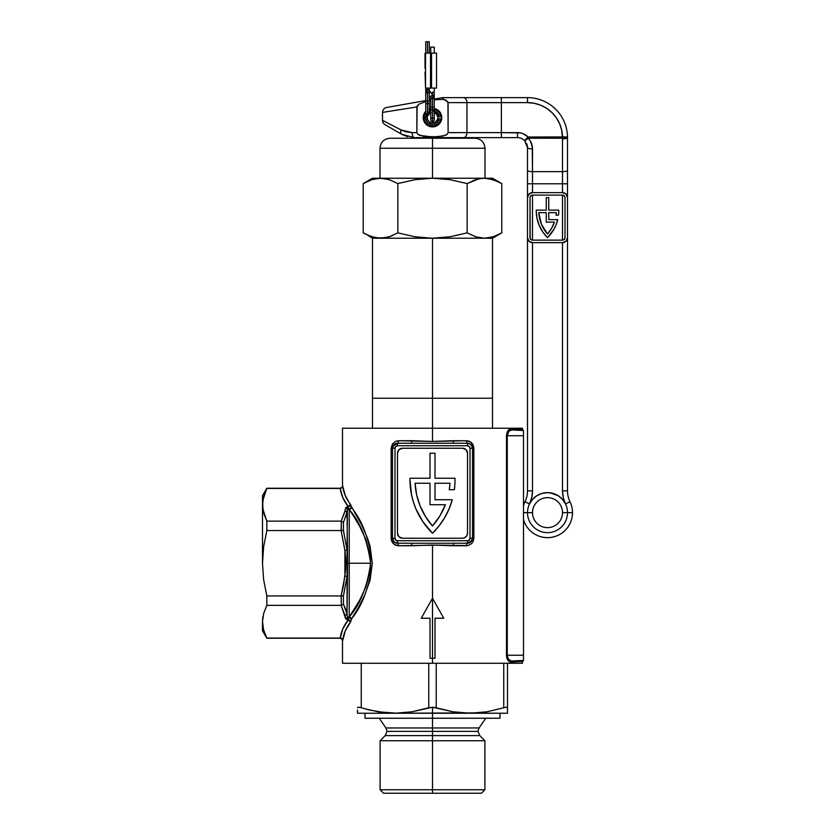 <?xml version="1.0" encoding="UTF-8"?>
<svg xmlns="http://www.w3.org/2000/svg" width="835" height="835" viewBox="0 0 835 835"><rect width="100%" height="100%" fill="white"/><g stroke="black" fill="none" stroke-linecap="round" stroke-linejoin="round"><path stroke-width="1.25" d="M265.008 492.473L266.824 488.433L340.169 488.433L266.824 488.235L262.493 495.739L266.824 488.235L262.785 500.656L265.008 492.473L262.785 500.656L262.785 508.912L266.824 521.134L266.824 530.549L341.139 530.549L344.897 550.432L341.139 530.549L266.824 530.549L263.641 546.737L262.493 563.239L263.63 579.667L266.824 595.94L341.139 595.94L343.373 586.066L345.586 569.668L345.836 560.055L344.897 550.432L347.057 550.192L347.391 508.901A2.505 2.025 180 0 0 349.228 509.548L349.228 563.239L347.569 563.239L347.057 512.408L343.456 522.313L343.456 530.58L347.057 550.192L343.456 530.58L343.456 522.313L347.057 512.408L345.826 516.74M263.004 616.24L262.785 617.576L263.004 616.24M266.824 488.433L265.426 491.46M508.88 659.713L511.688 661.069C527.219 660.255 527.219 660.255 511.688 661.069A1.002 0.866 -93 0 0 510.874 662.072C526.227 661.257 526.227 661.257 510.874 662.072L522.501 661.456L510.874 662.072A1.002 0.866 87 0 1 511.688 661.069L523.503 660.454L523.503 655.245L507.262 655.245L508.212 658.794L510.957 661.007L523.503 660.454L523.503 435.734L523.503 655.245L507.262 655.245L507.262 435.734L523.503 435.734L523.503 430.526L511.688 429.91L508.818 431.351L507.262 435.734L523.503 435.734L523.503 430.526L511.688 429.91A1.002 0.866 93 0 1 510.874 428.908L522.501 429.524A1.002 1.002 0 0 0 523.451 430.526A1.002 1.002 0 0 1 522.501 429.524L519.547 429.367M413.294 501.699A75.004 75.004 0 0 0 413.304 501.731L411.467 494.487L409.985 479.666A75.004 75.004 0 0 1 409.995 478.236L430.004 478.236L430.004 453.238L435.004 453.238L435.004 478.236L455.002 478.236A75.004 75.004 0 0 1 454.334 489.738L449.282 489.738A70.004 70.004 0 0 0 449.919 483.235A70.004 70.004 0 0 1 449.282 489.738A70.004 70.004 0 0 0 449.919 483.235L435.004 483.235L449.919 483.235L435.004 483.235L435.004 499.737L435.004 483.235L435.004 499.737L452.278 499.737A75.004 75.004 0 0 1 432.499 533.241A75.004 75.004 0 0 1 409.985 479.666A75.004 75.004 0 0 0 409.985 479.697M435.004 499.737L452.278 499.737L449.032 509.016L444.596 517.794L439.053 525.914L432.499 533.241L422.948 521.812L415.84 508.724A75.004 75.004 0 0 0 415.851 508.745L413.304 501.71M421.247 618.244L432.499 598.246L432.499 663.251L522.501 663.251L342.496 663.251L432.499 663.251L432.499 658.241L430.004 658.241L430.004 618.244L421.247 618.244L432.499 598.246L443.75 618.244L435.004 618.244L435.004 658.241L432.499 658.241L435.004 658.241L435.004 618.244L443.75 618.244L432.499 598.246L432.499 545.067L432.499 598.246L421.247 618.244L430.004 618.244L430.004 658.241L432.499 658.241L432.499 598.246L443.75 618.244M352.495 514.391L349.228 509.548L349.228 563.239L370.615 563.239L370.009 554.92L365.824 539.316L359.405 525.758L352.495 514.391M437.738 545.161L398.441 545.746L394.464 544.524L391.74 541.195L391.145 538.241L391.145 448.238L392.44 443.98L395.707 441.287L398.441 440.734L432.499 441.412L466.556 440.734L470.543 441.955L473.268 445.285L473.852 448.238L473.852 538.241L473.268 541.195L471.639 543.616L467.955 545.599L437.738 545.161M432.499 428.24L432.499 441.412L432.499 428.24L342.496 428.24L522.501 428.24L432.499 428.24L432.499 398.232L372.493 398.232L372.493 428.24L372.493 398.232L432.499 398.232L432.499 428.24M508.672 661.101L507.993 660.318L508.672 661.101M510.133 428.992L510.874 428.908A1.002 0.866 -87 0 0 511.688 429.91C509.277 429.952 507.805 431.904 507.262 435.734L506.49 435.734L507.398 431.685L510.133 428.992M507.993 660.318L506.49 655.245L506.49 435.734C507.033 431.267 508.494 428.992 510.874 428.908M510.133 661.988L509.392 661.664M345.596 609.101L347.057 614.069L347.057 576.296L343.456 595.908L343.456 604.175L345.596 609.101M345.972 516.333L347.391 508.901A1.837 0.918 180 0 1 347.454 508.734L347.882 507.398L350.356 505.572M345.45 508.724L345.565 508.118A3.674 1.837 180 0 1 345.69 507.795L347.986 506.281L348.352 507.095L350.7 504.695C346.128 498.745 343.456 492.514 342.705 485.991L345.262 495.552L361.461 524.516L367.692 538.627L370.114 546.476L372.285 563.239L370.124 579.991L364.759 595.136L358.09 608.172L351.472 618.965L349.667 617.837L347.454 617.743A1.837 0.918 0 0 1 347.391 617.587L347.057 614.069A2.505 2.15 167.4 0 1 344.897 615.301L341.139 605.354L345.565 618.37A3.674 1.837 180 0 0 345.69 618.693L347.986 620.207C343.613 625.895 341.035 631.845 340.242 638.044L266.824 638.044L340.242 638.044L342.767 628.932L347.986 620.207L345.69 618.693A3.674 1.837 0 0 1 345.565 618.37L344.897 615.301A2.505 2.15 -12.6 0 0 347.057 614.069L347.569 563.239L349.228 563.239L349.228 616.94L359.426 600.689L365.845 587.109L370.02 571.505L370.615 563.239L349.228 563.239L349.228 616.94A2.505 2.025 0 0 0 347.391 617.587L346.817 613.036M342.705 640.497L345.262 630.926L350.7 621.793C346.128 627.743 343.456 633.974 342.705 640.497L341.181 638.264L342.507 639.589M350.7 504.695L347.986 506.281L350.7 504.705L351.472 507.523C362.296 520.716 369.227 539.285 372.285 563.239C369.247 587.162 362.317 605.74 351.472 618.965L350.7 621.793L347.454 617.743A2.505 1.2 -164.6 0 1 351.472 618.965A2.505 1.889 33.8 0 0 349.228 616.94C360.261 604.446 367.39 586.546 370.615 563.239C367.358 539.911 360.229 522.011 349.228 509.548A2.505 2.025 0 0 1 347.391 508.901A1.837 0.918 180 0 1 347.454 508.734L349.667 508.64L351.472 507.523A2.505 1.2 -15.4 0 1 347.454 508.734L348.352 507.095A2.505 0.689 -99.5 0 0 347.986 506.281L342.767 497.556L340.169 488.433L341.181 488.224L340.242 488.433C341.035 494.644 343.613 500.593 347.986 506.281L345.69 507.795A2.505 2.087 29.6 0 1 347.454 508.734A2.505 2.087 -150.4 0 0 345.69 507.795A3.674 1.837 0 0 0 345.565 508.118A2.505 2.161 10.8 0 1 347.391 508.901A2.505 2.161 -169.2 0 0 345.565 508.118L344.897 511.187A2.505 2.15 12.6 0 1 347.057 512.408A2.505 2.15 -167.4 0 0 344.897 511.187L341.139 521.134L344.479 512.867M345.346 509.204L345.116 510.195M347.057 614.069L343.456 604.175L341.285 605.344L343.456 604.175L343.456 595.908L341.285 595.94L343.456 595.908L347.057 576.296L344.897 576.056L347.057 576.296L347.057 550.192L344.897 550.432L344.897 576.056L341.139 595.94L341.285 605.344L341.285 595.94L266.824 595.94L266.824 605.354L341.139 605.354L266.824 605.354L263.641 613.464L262.493 621.699L263.63 629.924L266.824 638.044L263.641 629.945M266.824 638.044L263.63 629.924L262.493 621.699L262.493 630.749L266.824 638.243L340.002 638.243C342.016 638.932 342.851 639.767 342.496 640.748L342.496 663.251M397.502 543.241L467.506 543.241L470.888 541.925L472.506 538.241L472.506 448.238L472.046 446.161L470.126 443.98L467.506 443.239L397.502 443.239L394.12 444.554L392.502 448.238L392.502 538.241L394.12 541.925L397.502 543.241A5 5 0 0 1 392.502 538.241A5 5 0 0 0 397.502 543.241L467.506 543.241L467.506 540.746L397.502 540.746L395.727 540.005L394.997 538.241L394.997 448.238L395.727 446.474L397.502 445.744L467.506 445.744L469.27 446.474L470.001 448.238L470.001 538.241L469.27 540.005L467.506 540.746L397.502 540.746L397.502 543.241L397.502 540.746A2.505 2.505 0 0 1 394.997 538.241L392.502 538.241L394.997 538.241L394.997 448.238L392.502 448.238A5 5 0 0 1 397.502 443.239A5 5 0 0 0 392.502 448.238L392.502 538.241L393.4 541.111L394.798 542.447L397.502 543.241A2.505 0.95 -90 0 1 398.441 545.746A2.505 0.95 90 0 0 397.502 543.241M262.785 617.576L262.493 621.699L263.641 613.464L266.824 605.354L266.824 595.94L263.63 579.667L262.493 563.239L263.641 546.737L266.824 530.549L266.824 521.134L341.139 521.134L266.824 521.134L263.63 513.014L262.493 504.789L262.785 508.912M341.139 530.549L341.285 521.134L343.456 522.313L341.285 521.134L341.285 530.538L343.456 530.58L341.139 530.549M466.65 450.451A5 5 0 0 0 462.506 448.238A5 5 0 0 1 467.506 453.238L466.034 449.7L462.506 448.238L402.501 448.238L398.963 449.7L397.502 453.238L397.502 533.241L398.963 536.78L402.501 538.241L462.506 538.241L464.417 537.865L466.661 536.018L467.506 533.241L467.506 453.238A5 5 0 0 0 466.661 450.462M398.441 440.734A2.505 0.95 -90 0 1 397.502 443.239A2.505 0.95 90 0 0 398.441 440.734L411.718 440.734A2.505 0.574 -90 0 1 411.144 443.239A2.505 0.574 90 0 0 411.718 440.734L432.499 441.412L453.28 440.734A2.505 0.574 -90 0 0 453.864 443.239A2.505 0.574 90 0 1 453.28 440.734L466.556 440.734A2.505 0.95 -90 0 0 467.506 443.239A2.505 0.95 90 0 1 466.556 440.734C470.856 441.037 473.288 443.542 473.852 448.238L472.506 448.238L471.598 445.368L470.209 444.032L467.517 443.239L397.502 443.239L397.502 445.744L397.502 443.239L392.909 446.245L392.502 448.238L394.997 448.238A2.505 2.505 0 0 1 397.502 445.744L467.506 445.744L467.506 443.239A5 5 0 0 1 472.506 448.238L470.001 448.238L470.001 538.241A2.505 2.505 0 0 1 467.506 540.746L467.506 543.241A5 5 0 0 0 472.506 538.241A5 5 0 0 1 467.506 543.241L472.088 540.235L472.506 538.241L470.001 538.241L472.506 538.241L472.506 448.238A5 5 0 0 0 467.506 443.239L467.506 445.744A2.505 2.505 0 0 1 470.001 448.238L473.852 448.238L473.852 538.241L472.506 538.241L473.852 538.241M466.556 545.746A2.505 0.95 90 0 1 467.506 543.241A2.505 0.95 -90 0 0 466.556 545.746L453.28 545.746A2.505 0.574 90 0 1 453.864 543.241A2.505 0.574 -90 0 0 453.28 545.746L432.499 545.067L411.718 545.746A2.505 0.574 90 0 0 411.144 543.241A2.505 0.574 -90 0 1 411.718 545.746L398.441 545.746C394.141 545.443 391.709 542.938 391.145 538.241L392.502 538.241L391.145 538.241L391.145 448.238L392.502 448.238L391.145 448.238M398.337 450.462A5 5 0 0 0 397.502 453.238A5 5 0 0 1 402.501 448.238L462.506 448.238M402.501 448.238A5 5 0 0 0 398.347 450.451M397.502 533.241A5 5 0 0 0 402.501 538.241A5 5 0 0 1 397.502 533.241L397.502 453.238M462.506 538.241A5 5 0 0 0 467.506 533.241A5 5 0 0 1 462.506 538.241L402.501 538.241M467.506 453.238L467.506 533.241M464.417 448.614L463.477 448.332M400.591 537.865L401.52 538.147M432.499 598.246L426.862 608.266M439.043 525.935A75.004 75.004 0 0 0 439.074 525.893L444.596 517.794L449.032 509.016A75.004 75.004 0 0 0 449.042 508.995M409.985 479.666A75.004 75.004 0 0 1 409.995 478.236L430.004 478.236L430.004 453.238L435.004 453.238L435.004 478.236L455.002 478.236A75.004 75.004 0 0 1 454.334 489.738L449.282 489.738M432.509 525.977A70.004 70.004 0 0 0 445.368 504.747L430.004 504.737L430.004 483.235L415.078 483.235L416.655 494.884L420.162 506.093L425.495 516.552L432.499 525.987L439.888 515.936L445.368 504.737A70.004 70.004 0 0 1 432.499 525.987A70.004 70.004 0 0 1 415.078 483.235A70.004 70.004 0 0 0 432.488 525.977M430.004 483.235L415.078 483.235L430.004 483.235L430.004 504.737L445.368 504.737M508.212 658.784L507.262 655.245L506.49 655.371M511.688 661.069L510.957 661.007L511.678 661.08M506.605 656.748L506.918 658.084M506.928 658.126L507.398 659.306M506.49 435.734L507.262 435.734L507.262 655.245L506.49 655.245L506.49 435.734M510.874 662.072C508.484 661.978 507.022 659.702 506.49 655.245M262.493 504.789L262.493 563.239L262.493 495.739L262.493 504.789L263.641 496.543M262.785 625.822L262.921 626.678M262.493 621.699L262.493 630.749M342.642 486.45L341.181 488.224L342.507 486.899M349.98 509.267L349.228 509.548A2.505 1.889 146.2 0 0 351.472 507.523L349.98 509.267M347.986 620.207L350.7 621.783L347.454 617.743A1.837 0.918 0 0 1 347.391 617.587A2.505 2.025 180 0 1 349.228 616.94L351.472 618.965L350.7 621.793L347.986 620.207A2.505 0.689 -80.5 0 0 348.352 619.393L347.986 620.207M344.897 615.301L344.479 613.621M345.565 618.37A2.505 2.161 -10.8 0 0 347.391 617.587A2.505 2.161 169.2 0 1 345.565 618.37M345.69 618.693A2.505 2.087 -29.6 0 0 347.454 617.743A2.505 2.087 150.4 0 1 345.69 618.693M341.974 487.682L341.181 488.224M351.472 507.523L350.533 505.206M341.181 638.264L341.974 638.806M432.499 727.963L479.06 727.963L385.937 727.963L432.499 727.963L432.499 731.366L478.006 731.366L432.499 731.366L432.499 727.963L479.06 727.963L478.006 731.366L479.76 735.604L432.499 735.604L432.499 793.25L481.398 793.25L432.499 793.25L432.499 789.753L484.905 789.753L432.499 789.753L432.499 740.749L484.905 740.749L432.499 740.749L432.499 735.604L385.238 735.604L479.76 735.604L432.499 735.604L432.499 731.366L387.002 731.366L432.499 731.366L432.499 735.604L385.238 735.604L387.002 731.366L385.937 727.963L432.499 727.963L432.499 718.246L499.998 718.246L432.499 718.246L432.499 727.963M507.503 710.053L507.503 713.247L465.001 713.121L452.946 711.775L432.499 707.214L432.499 718.246L432.499 713.247L470.001 713.247L452.946 711.775L434.137 707.318L428.752 707.746L428.752 663.251L428.752 707.746L412.031 711.785L394.997 713.247L432.499 713.247L432.499 707.214L412.031 711.785L394.997 713.247L377.942 711.775L363.653 708.466M432.499 731.366L478.006 731.366L432.499 731.366M383.599 793.25L432.499 793.25L383.599 793.25L380.102 789.753L432.499 789.753L380.102 789.753L380.102 740.749L432.499 740.749L380.102 740.749L385.238 735.604M432.499 718.246L364.999 718.246L432.499 718.246M357.495 713.247L394.997 713.247L357.495 713.247L357.495 711.796L357.495 713.247M357.495 712.871L357.495 710.053M359.478 707.318L358.194 707.235M369.571 710.042L386.438 712.871L377.942 711.775L396.896 713.226M394.997 713.247L478.559 712.871L487.035 711.785L503.755 707.746L503.755 663.251L503.755 707.746L487.035 711.785L470.001 713.247L507.503 713.247L507.503 707.746L506.146 707.235M470.001 713.247L471.9 713.226M369.561 710.042L361.252 707.746L361.252 663.251L361.252 707.746L358.507 707.214L357.495 707.746M436.246 707.746L436.246 663.251L436.246 707.746M507.503 712.881L507.503 663.251L507.503 707.746L506.49 707.214L507.503 707.746L506.49 707.214L503.755 707.746M492.504 398.232L432.499 398.232L492.504 398.232L492.504 428.24L492.504 238.236L484.467 238.236L492.504 238.236L501.783 232.871L501.783 183.585L501.783 232.871L493.214 236.785L484.467 238.236L475.699 236.785L484.467 238.236L432.499 238.236L432.499 398.232L432.499 238.236L492.504 238.236L372.493 238.236L432.499 238.236L415.047 236.796L397.857 232.871L397.857 183.585L415.047 179.671L432.499 178.231L450.086 179.682L467.141 183.585L467.141 232.871L450.086 236.775L432.499 238.236L380.541 238.236L371.773 236.785L363.215 232.871L363.215 183.585L371.784 179.671L380.541 178.231L389.298 179.682L397.857 183.585L397.857 232.871L389.287 236.785L384.935 237.86L372.493 238.236L386.334 237.589M389.298 179.682L397.857 183.585L415.047 179.671L432.499 178.231L372.493 178.231L384.945 178.607L389.298 179.682L380.541 178.231L432.499 178.231L432.499 138.224L475 138.224C481.075 138.829 484.404 142.159 484.999 148.233L379.998 148.233C380.593 142.159 383.933 138.829 389.997 138.224L475 138.224L432.499 138.224L432.499 148.233L484.999 148.233L432.499 148.233L432.499 178.231L484.467 178.231L493.224 179.682L501.783 183.585L492.504 178.231L484.467 178.231L492.504 178.231M389.298 236.785L392.502 235.585L389.298 236.785M372.493 178.231L363.215 183.585L363.215 232.871L365.553 234.144M376.136 237.86L380.541 238.236L376.126 237.86L367.483 235.094M488.861 178.596L484.467 178.231L488.872 178.607L497.524 181.372M493.214 236.785L484.467 238.236L480.062 237.86L475.71 236.785L467.141 232.871L450.086 236.775L432.499 238.236L415.047 236.796L397.857 232.871L389.287 236.785L380.541 238.236L484.467 238.236L475.699 236.785L467.141 232.871L467.141 183.585L475.71 179.671L472.506 180.882L480.062 178.596L484.467 178.231L432.499 178.231L450.086 179.682L467.141 183.585L478.664 178.867M371.773 179.682L379.382 178.252M363.215 183.585L367.483 181.372M365.678 182.249L364.571 182.823M374.738 178.867L373.245 179.243M389.287 179.671L380.541 178.231M480.062 178.596L484.467 178.231M432.499 148.233L379.998 148.233L432.499 148.233M432.499 138.224L389.997 138.224L432.499 138.224M367.473 235.094L372.493 238.236L372.493 398.232M501.783 232.871L497.524 235.094M499.455 234.144L500.447 233.623M567.017 137.462L562.498 137.013L562.498 138.224L567.017 137.462M394.11 129.895L384.998 124.634A5 5 0 0 1 382.503 120.303L401.05 129.947L406.301 131.92L412.166 132.629A5 2.035 90 0 0 414.202 137.629L432.499 137.629L432.499 136.961L419.869 135.416L417.98 134.414L416.884 132.629L412.166 132.629L416.884 132.629L416.884 106.943L382.503 112.401L382.503 120.303A5 5 0 0 0 384.998 124.634L401.917 134.404M523.503 512.638L527.501 512.638A19.998 19.998 0 0 1 529.505 503.923A19.998 19.998 0 0 0 527.501 512.638L532.5 512.638A14.999 14.999 0 0 1 547.499 497.639A14.999 14.999 0 0 1 562.508 512.638L567.508 512.638A19.998 19.998 0 0 0 529.505 503.923L525.006 501.741A24.998 24.998 0 0 0 523.503 505.645A24.998 24.998 0 0 1 525.006 501.741L529.505 503.923L532.615 499.288L536.884 495.698L541.978 493.422L547.499 492.64L553.031 493.422L558.124 495.698L562.393 499.288L565.504 503.923L563.26 497.556L562.508 490.844L562.508 242.63L562.508 490.844L567.508 490.844L567.508 137.629A5 1.211 180 0 1 562.508 138.84L562.508 171.655L532.5 171.655L532.219 145.916L529.974 140.499L528.106 138.224L562.498 138.224L562.508 183.784L532.5 183.784L532.5 192.635L532.5 171.655L562.508 171.655A5 1.211 0 0 0 567.508 170.444L567.508 137.629A5 1.211 0 0 1 562.508 138.84L561.725 130.27L559.659 123.81L556.392 117.86L552.039 112.662L546.758 108.404L540.767 105.241M565.504 503.923A19.998 19.998 0 0 1 567.508 512.638L572.507 512.638A24.998 24.998 0 0 0 570.002 501.741L565.504 503.923L563.26 497.556L562.508 490.844A29.997 29.997 0 0 0 565.504 503.923L570.002 501.741A24.998 24.998 0 0 1 551.037 537.396A24.998 24.998 0 0 1 523.503 519.641A24.998 24.998 0 0 0 572.507 512.638L567.508 512.638A19.998 19.998 0 0 1 547.499 532.646A19.998 19.998 0 0 1 527.501 512.638L523.608 512.638M409.776 103.394L400.122 105.095M562.508 512.638A14.999 14.999 0 0 1 547.499 527.636A14.999 14.999 0 0 1 532.5 512.638A14.999 14.999 0 0 1 547.499 497.639A14.999 14.999 0 0 1 562.508 512.638A14.999 14.999 0 0 1 547.499 527.636A14.999 14.999 0 0 1 532.5 512.638L527.501 512.638A19.998 19.998 0 0 0 547.499 532.646A19.998 19.998 0 0 0 567.508 512.638L562.508 512.638M434.252 108.55L434.252 108.55A9.248 9.248 0 0 1 432.499 126.878A9.248 9.248 0 0 1 425.746 111.305M416.884 106.943L382.503 112.401L416.884 106.943L419.013 104.187L425.746 101.515L419.013 104.187L417.114 106.076L416.884 132.629L417.98 134.414L424.013 136.429L436.768 136.846L445.159 135.406L447.038 134.404L448.113 132.629L466.942 132.629L466.942 102.632L448.113 102.632L448.113 132.629L447.946 101.901L443.542 99.334L434.252 99.803L443.542 99.334L446.318 100.388L448.113 102.632L501.376 102.632L501.376 132.629L520.424 132.911L517.502 132.629L517.502 137.629A9.999 9.999 0 0 1 524.568 140.551L527.313 145.676L526.739 143.797M540.756 105.231L534.254 103.289L527.501 102.632L527.501 97.632L442.498 97.632L434.252 99.083L442.529 97.632L443.542 99.334L442.529 97.632L463.498 97.632A5 3.444 90 0 1 466.942 102.632L501.376 102.632L501.376 132.629L466.942 132.629L466.942 102.632A5 3.444 -90 0 0 463.498 97.632L501.376 97.632L501.376 102.632L527.501 102.632L501.376 102.632L501.376 97.632L527.501 97.632A39.996 39.996 0 0 1 567.497 136.93A39.996 39.996 0 0 0 527.501 97.632L527.501 102.632A34.997 34.997 0 0 1 562.498 137.013L528.106 137.013L523.242 133.767L528.106 137.013L567.497 136.93A5 1.211 179 0 1 567.487 137.013A5 1.211 179 0 1 562.498 138.224L528.106 138.224A5 0.866 135 0 1 524.568 140.551L527.501 147.628L527.501 490.844A24.998 24.998 0 0 1 525.006 501.741A24.998 24.998 0 0 0 527.501 490.844L532.5 490.844L531.749 497.556L529.505 503.923L530.893 501.501M407.626 136.752L401.698 134.278L414.202 137.629L517.502 137.629A9.999 9.999 0 0 1 524.568 140.551L528.106 137.013A14.999 14.999 0 0 0 517.502 132.629L501.376 132.629L501.376 137.629L517.502 137.629L517.502 132.629M430.756 99.699L429.253 99.96L430.756 99.699M425.746 100.576L386.626 107.475L425.746 100.576M429.253 108.968A9.248 9.248 0 0 1 430.756 108.55L430.641 108.56M562.508 490.844L567.508 490.844A24.998 24.998 0 0 0 570.002 501.741A24.998 24.998 0 0 1 567.508 490.844L567.508 183.784L562.508 183.784L567.508 183.784L567.508 170.444A5 1.211 180 0 1 562.508 171.655L562.508 192.635L562.508 183.784L532.5 183.784L532.5 148.839A5 1.211 180 0 1 527.501 147.628L527.501 490.844L532.5 490.844L532.5 242.63L532.5 490.844A29.997 29.997 0 0 1 529.505 503.923L531.749 497.556M526.791 143.923L527.042 144.632M530.736 195.86A2.505 2.505 0 0 0 530.006 197.634A2.505 2.505 0 0 1 532.5 195.129L562.508 195.129A2.505 2.505 0 0 1 565.003 197.634L565.003 237.631A2.505 2.505 0 0 1 562.508 240.136L562.508 195.129L562.508 240.136L564.272 239.405L565.003 237.631L565.003 197.634L564.272 195.86L562.508 195.129L532.5 195.129L532.5 240.136L532.5 195.129L530.736 195.86L530.006 197.634L530.006 237.631L530.736 239.405L532.5 240.136L562.508 240.136L532.5 240.136A2.505 2.505 0 0 1 530.006 237.631A2.505 2.505 0 0 0 530.736 239.405M536.884 495.698L539.347 494.383M550.296 492.838L558.124 495.698M520.424 132.911L523.242 133.767M469.051 137.629L467.475 137.629L469.051 137.629M448.343 137.629L467.475 137.629M425.954 111.086L423.428 115.825L423.95 121.169L425.954 124.164L428.96 126.179L432.499 126.878L430.693 126.701L436.037 126.179L434.304 126.701M434.304 108.56L437.436 109.802M398.305 132.327L395.727 130.834M527.449 146.532L527.501 147.628A5 1.211 0 0 0 532.5 148.839L531.363 143.098M430.756 100.388L429.253 100.68L430.756 100.388M437.644 109.938L441.047 114.092L441.569 119.436L440.191 122.766L436.037 126.179M428.96 109.082L430.693 108.56M532.5 183.784L527.501 183.784L532.5 183.784M532.5 171.655A5 1.211 180 0 1 527.501 170.444A5 1.211 0 0 0 532.5 171.655M532.5 148.839C532.438 144.726 530.966 141.188 528.106 138.224L528.106 137.013L524.568 140.551L528.106 138.224L528.106 137.013M501.376 137.629L501.376 132.629L466.942 132.629A5 3.444 90 0 1 463.498 137.629L501.376 137.629M432.499 136.961L432.499 137.629L463.498 137.629A5 3.444 -90 0 0 466.942 132.629L448.113 132.629L447.038 134.404L443.124 136.021L432.499 136.961M382.503 120.303L401.05 129.947A5 2.87 120 0 0 401.698 134.278A5 2.87 -60 0 1 401.05 129.947L412.166 132.629A5 2.035 -90 0 0 414.202 137.629L401.729 134.299M524.996 140.551L525.789 140.113L524.996 140.551M567.497 136.93L567.508 137.629M539.17 225.366A37.502 37.502 0 0 0 539.18 225.377L536.989 218.259L536.247 210.848A37.502 37.502 0 0 1 536.258 210.128L546.257 210.128L546.257 197.634L548.752 197.634L548.752 210.128L558.751 210.128A37.502 37.502 0 0 1 558.511 215.127L555.995 215.127A34.997 34.997 0 0 0 556.214 212.633L548.752 212.633L548.752 219.636L557.717 219.636A37.502 37.502 0 0 1 547.499 237.631A37.502 37.502 0 0 1 536.258 210.128L546.257 210.128L546.257 197.634L548.752 197.634L548.752 210.128L558.751 210.128A37.502 37.502 0 0 1 558.511 215.127L555.995 215.127A34.997 34.997 0 0 0 556.214 212.633A34.997 34.997 0 0 1 555.995 215.127M527.501 197.634L527.501 237.631L527.501 197.634L528.972 194.096L532.5 192.635L562.508 192.635L566.036 194.096L567.508 197.634L567.508 237.631L567.508 197.634L567.508 237.631L566.036 241.169L562.508 242.63L532.5 242.63L528.972 241.169L527.501 237.631L527.501 197.634A5 5 0 0 1 532.5 192.635L562.508 192.635A5 5 0 0 1 567.508 197.634M567.508 237.631A5 5 0 0 1 562.508 242.63L532.5 242.63A5 5 0 0 1 527.501 237.631M564.815 196.674L565.003 197.634A2.505 2.505 0 0 0 564.272 195.86M564.272 239.405A2.505 2.505 0 0 0 565.003 237.631M530.194 238.591L530.006 197.634M556.131 224.636A37.502 37.502 0 0 0 556.141 224.615L553.876 229.354A37.502 37.502 0 0 0 553.887 229.343L547.499 237.631L542.729 231.921L539.18 225.377M548.752 219.636L548.752 212.633L556.214 212.633L548.752 212.633L548.752 219.636L557.717 219.636L556.141 224.625M546.257 212.633L538.794 212.633L546.257 212.633L546.257 222.131L546.257 212.633L538.794 212.633L541.341 224.051L547.499 233.998L551.538 228.404L554.388 222.131L546.257 222.131L554.388 222.131A34.997 34.997 0 0 1 547.499 233.998A34.997 34.997 0 0 0 554.388 222.141M538.794 212.643A34.997 34.997 0 0 0 547.499 233.998A34.997 34.997 0 0 1 538.794 212.633M554.388 222.131L551.538 228.404L547.499 233.998M428.063 114.823L427.249 117.631L427.614 119.562L428.668 121.221L431.184 122.714L435.014 122.234L437.091 120.177L437.707 118.309L439.252 118.518A6.805 6.805 0 0 1 432.06 124.425A6.805 6.805 0 0 1 425.693 117.631L424.253 117.631A8.246 8.246 0 0 0 431.956 125.866A8.246 8.246 0 0 0 440.682 118.706A8.246 8.246 0 0 1 431.956 125.866A8.246 8.246 0 0 1 425.746 112.882A8.246 8.246 0 0 0 424.253 117.631L425.693 117.631L426.748 121.273L428.491 123.131L432.06 124.425L434.586 124.112L437.728 121.993L439.252 118.518L437.707 118.309A5.25 5.25 0 0 1 432.154 122.87A5.25 5.25 0 0 1 430.756 112.683M434.252 112.683A5.25 5.25 0 0 1 437.707 116.942L440.682 116.556A8.246 8.246 0 0 0 434.252 109.562A8.246 8.246 0 0 1 440.682 116.556L439.252 116.743L437.728 113.268L433.334 110.878M429.253 110.043A8.246 8.246 0 0 1 430.756 109.562A8.246 8.246 0 0 0 429.253 110.043M434.106 112.631L436.528 114.259L437.707 116.942L439.252 116.743A6.805 6.805 0 0 0 434.252 111.055M430.797 111.034L428.491 112.13M426.748 113.988L425.693 117.631A6.805 6.805 0 0 1 430.756 111.055M429.409 113.383L431.184 112.548M432.499 92.132L434.252 92.132L434.252 88.093L434.252 92.132L432.499 92.132L432.499 94.407M432.499 98.874A1.753 1.753 0 0 0 434.252 97.131A1.753 1.753 0 0 0 432.499 95.378A1.753 1.753 0 0 0 430.756 97.131A1.753 1.753 0 0 0 432.499 98.874L433.438 98.603L432.499 98.874A1.753 1.753 0 0 0 434.252 97.131A1.753 1.753 0 0 0 432.499 95.378L433.24 95.545L432.499 95.378L432.499 107.13L432.499 95.378A1.753 1.753 0 0 0 430.756 97.131L430.756 107.13L432.499 107.13L430.756 107.13L430.756 109.625L432.499 109.625L430.756 109.625L430.756 119.624A1.753 1.753 0 0 0 432.499 121.378L432.499 107.13L434.252 107.13L432.499 107.13L432.499 109.625L434.252 109.625L432.499 109.625L432.499 121.378A1.753 1.753 0 0 1 430.756 119.624A1.753 1.753 0 0 1 432.499 117.881A1.753 1.753 0 0 1 434.252 119.624A1.753 1.753 0 0 1 432.499 121.378A1.753 1.753 0 0 0 434.252 119.624L434.252 92.132M427.499 115.418L427.499 103.665L425.746 103.665L427.499 103.665L427.499 89.418A1.753 1.753 0 0 0 425.746 91.172A1.753 1.753 0 0 0 427.499 92.915A1.753 1.753 0 0 0 429.253 91.172A1.753 1.753 0 0 0 427.499 89.418L427.499 101.171L425.746 101.171L429.253 101.171L427.499 101.171L427.499 103.665L429.253 103.665L427.499 103.665L427.499 115.418M434.252 47.125L434.252 53.096L434.252 47.125L430.756 47.125L430.756 53.096L430.756 47.125L434.252 47.125M430.902 97.831L430.912 96.39L432.499 95.378M434.231 96.902L429.253 90.535L434.106 96.422L433.438 98.603L434.085 97.862M430.756 97.768L429.253 95.973L430.756 97.768M431.758 98.718L431.163 98.248M426.163 92.288L426.758 92.758L425.913 90.43M427.499 41.75L425.746 41.75L427.499 41.75L427.499 53.096L427.499 41.75L429.253 41.75L427.499 41.75M427.75 115.397A1.753 1.753 0 0 0 429.242 113.508M428.24 89.585L429.106 90.462M427.499 89.418L426.56 89.689M433.845 96.004L433.24 95.545M425.025 68.345L425.025 53.346L425.526 62.844L425.526 88.093L430.526 88.093L430.526 53.096L431.528 53.096L431.528 88.093L430.526 88.093L436.528 88.093L436.528 53.096L425.526 53.096L425.526 88.093L430.526 88.093L430.526 53.096L425.526 53.096L425.526 87.842L425.025 72.144M436.528 53.096L436.528 88.093L431.528 88.093L431.528 53.096L436.528 53.096M522.501 663.251L522.501 661.456L523.451 660.454M522.501 428.24L522.501 429.524M342.496 428.24L342.496 485.74C342.841 486.721 342.016 487.556 340.002 488.235L266.824 488.235M479.76 735.604L484.905 740.749L484.905 789.753L481.398 793.25M499.998 713.247L499.998 718.246M485.751 718.246L479.06 727.963M379.247 718.246L385.937 727.963M364.999 713.247L364.999 718.246M484.999 148.233L484.999 178.231M379.998 148.233L379.998 178.231M382.503 112.401C382.691 109.771 384.069 108.132 386.626 107.475M401.698 134.278L403.107 135.03M425.746 88.093L425.746 113.664M429.253 88.093L429.253 113.664M425.746 41.75L425.746 53.096M429.253 41.75L429.253 53.096"/></g></svg>
